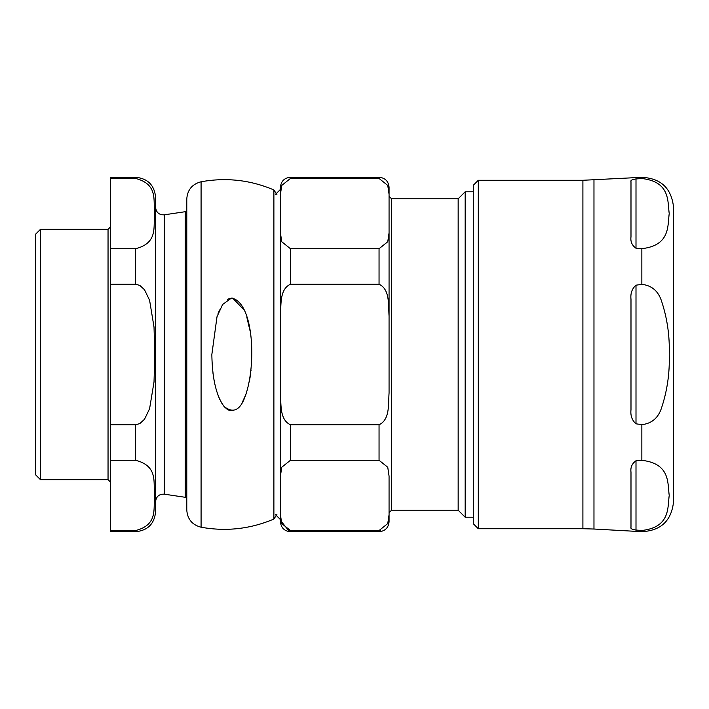 <?xml version="1.0" encoding="UTF-8"?>
<svg xmlns="http://www.w3.org/2000/svg" width="709" height="709" viewBox="0 0 709 709"><rect width="100%" height="100%" fill="white"/><g stroke="black" fill="none" stroke-linecap="round" stroke-linejoin="round"><path stroke-width="1.06" d="M231.435 298.126L222.653 304.436L217.016 316.684L211.849 354.5C212.248 378.579 216.298 395.87 224 406.363C232.747 413.427 239.598 410.662 244.534 398.068C256.738 367.333 254.177 302.938 231.843 298.117L232.26 298.126M232.738 298.17L244.144 310.037M246.785 317.038L249.905 330.288M251.066 370.036L250.977 370.86M250.507 374.724L249.338 381.805M246.253 393.592L242.008 403.067M233.279 410.741L229.813 410.6L227.509 409.545L224.567 407.019L221.846 403.332M219.896 399.716L218.124 395.498M214.083 380.387L212.992 373.28M218.009 313.803L219.577 309.975M227.669 299.358L229.565 298.48M201.081 527.221L201.081 181.779C226.162 177.25 250.437 179.971 273.887 189.95L273.887 519.05C250.428 529.011 226.162 531.732 201.081 527.221C192.201 524.899 187.433 519.156 186.786 510.001L186.786 496.238L186.166 496.867L186.166 212.133L186.786 212.762L186.786 198.999L186.786 510.001M273.887 519.05L276.9 514.45M40.457 479.656L40.457 229.344L35.45 234.351L35.45 474.649L40.457 479.656L108.043 479.656L110.542 482.164M110.542 178.464L135.579 178.464C159.295 184.446 152.63 202.189 154.828 213.595C152.63 225.001 159.295 242.735 135.579 248.717L110.542 248.717L110.542 177.277L135.579 177.277C147.738 178.464 154.411 185.138 155.599 197.297L155.599 511.703C154.42 523.862 147.738 530.536 135.579 531.723L135.579 530.536C159.295 524.554 152.63 506.811 154.828 495.405C152.63 483.999 159.295 466.265 135.579 460.283L110.542 460.283L110.542 531.723L135.579 531.723M110.542 424.753L135.579 424.753L139.779 423.619L144.503 419.276L149.59 408.73L154.021 381.912L154.828 354.5L154.021 327.088L149.59 300.27L144.503 289.724L139.779 285.381L135.579 284.247L110.542 284.247L110.542 460.283M135.579 530.536L110.542 530.536M110.542 248.717L110.542 284.247M391.572 198.804L391.572 510.196L458.156 510.196L458.156 198.804L391.572 198.804L389.064 196.296L389.064 393.052C388.213 403.581 390.172 419.693 379.049 424.753L290.442 424.753C279.319 419.693 281.287 403.581 280.427 393.052L280.427 476.129L281.739 467.249L290.442 460.283L379.049 460.283L387.752 467.249L389.064 476.129L389.064 514.69L387.752 523.57L379.049 530.536L380.467 530.412M280.427 194.31L281.748 185.43L290.442 178.464L379.049 178.464L387.752 185.43L389.064 194.31L389.064 232.871L387.752 241.751L379.049 248.717L290.442 248.717L281.748 241.751L280.427 232.871L280.427 187.291C281.021 181.203 284.362 177.87 290.442 177.277L379.049 177.277L379.049 178.464M389.064 194.31L389.064 187.291C388.47 181.203 385.138 177.87 379.049 177.277M280.427 393.052L280.427 315.948C281.287 305.419 279.319 289.307 290.442 284.247L379.049 284.247C390.172 289.307 388.213 305.419 389.064 315.948L389.064 232.871M389.064 315.948L389.064 393.052M289.033 530.412L379.049 530.536L379.049 531.723C385.138 531.13 388.47 527.797 389.064 521.709L389.064 514.69M281.039 521.133L288.43 530.27M290.442 530.536L281.739 523.57L280.427 514.69L280.427 521.709C281.021 527.797 284.362 531.13 290.442 531.723L290.442 530.536L379.049 530.536M280.427 514.69L280.427 476.129M280.427 232.871L280.427 315.948M280.427 199.628L280.427 189.418L275.42 194.426M275.42 514.574L280.427 519.582L280.427 509.372M458.156 198.804L465.166 191.793L465.166 517.207L473.293 517.207M458.156 510.196L465.166 517.207M636 248.247L636 178.934C632.029 179.554 630.363 180.458 630.992 181.637C630.363 180.458 632.029 179.554 636 178.934A4298.959 2149.484 180 0 1 641.849 178.526C670.581 181.734 667.497 201.79 669.234 213.595C667.497 225.391 670.581 245.447 641.849 248.655A4298.959 2149.484 180 0 1 636 248.247C632.029 245.403 630.363 241.609 630.992 236.877L630.992 181.637M630.992 409.749L630.992 299.251C630.363 293.34 632.029 288.652 636 285.186A4298.959 4298.959 -8 0 1 641.849 284.362C651.846 285.452 658.466 291.195 661.701 301.6C667.293 318.625 669.801 336.252 669.234 354.5C669.801 372.748 667.293 390.375 661.701 407.4C658.466 417.805 651.846 423.548 641.849 424.638A4298.959 4298.959 -172 0 1 636 423.814C632.029 420.348 630.363 415.66 630.992 409.749M630.992 527.363L630.992 472.123C630.363 467.391 632.029 463.597 636 460.753A4298.959 2149.484 -0 0 1 641.849 460.345C670.581 463.553 667.497 483.609 669.234 495.405C667.497 507.21 670.581 527.266 641.849 530.474A4298.959 2149.484 -0 0 1 636 530.066C632.029 529.446 630.363 528.542 630.992 527.363C630.363 528.542 632.029 529.446 636 530.066L636 460.753M582.904 180.281L582.904 528.719L478.3 528.719L478.3 180.281L582.904 180.281L641.849 177.321C660.956 178.296 671.52 188.293 673.55 207.312L673.55 501.688C671.52 520.707 660.956 530.704 641.849 531.679L641.849 530.474M478.3 180.281L473.293 185.288L473.293 523.712L478.3 528.719M155.599 501.591C156.228 496.504 159.1 494.022 164.222 494.164L164.222 214.836C159.1 214.978 156.228 212.496 155.599 207.409M164.222 214.836L185.191 211.707L185.191 497.293L186.166 496.867M135.579 248.717L135.579 284.247M135.579 424.753L135.579 460.283M135.579 177.277L135.579 178.464M40.457 229.344L108.043 229.344L108.043 479.656M290.442 178.464L290.442 177.277M290.442 460.283L290.442 424.753M379.049 424.753L379.049 460.283M290.442 284.247L290.442 248.717M379.049 248.717L379.049 284.247M636 285.186L636 423.814M641.849 460.345L641.849 424.638M641.849 284.362L641.849 248.655M641.849 178.526L641.849 177.321M641.849 531.679L593.974 529.029L593.974 179.971M201.081 181.779C192.201 184.101 187.433 189.844 186.786 198.999M273.887 189.95L276.9 194.55M164.222 494.164L185.191 497.293M185.191 211.707L186.166 212.133M108.043 229.344L110.542 226.836M290.442 531.723L379.049 531.723M391.572 510.196L389.064 512.704M465.166 191.793L473.293 191.793M593.974 529.029L582.904 528.719"/></g></svg>
